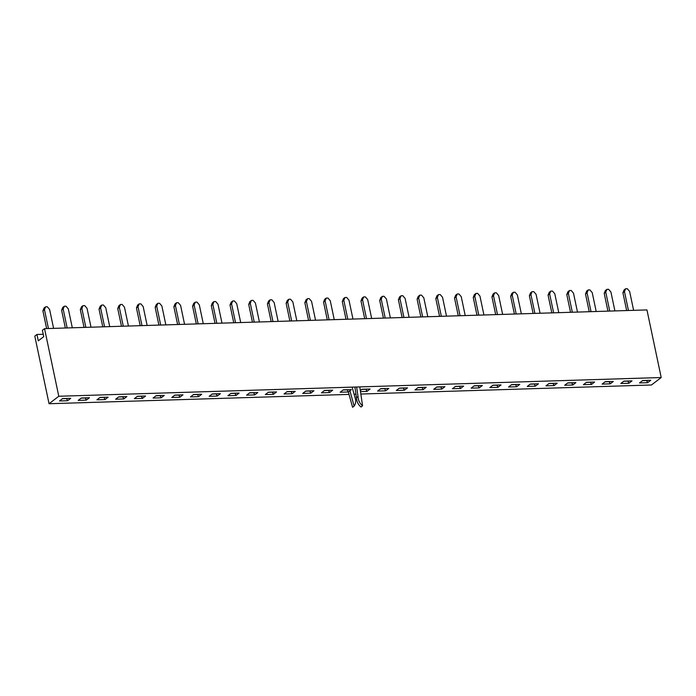 <?xml version="1.0" encoding="UTF-8"?>
<svg xmlns="http://www.w3.org/2000/svg" width="696" height="696" viewBox="0 0 696 696"><rect width="100%" height="100%" fill="white"/><g stroke="black" fill="none" stroke-linecap="round" stroke-linejoin="round"><path stroke-width="1.04" d="M628.453 310.494L624.477 291.607L625.634 288.77L627.305 288.718L629.636 291.45L633.612 310.329M626.661 310.546L622.92 292.807L624.068 289.971L625.634 288.77M622.92 292.807L624.477 291.607M609.748 311.077L605.764 292.19L606.921 289.353L608.6 289.301L610.923 292.033L614.899 310.912M607.947 311.129L604.206 293.39L605.363 290.545L606.921 289.353M604.206 293.39L605.764 292.19M591.034 311.651L587.059 292.772L588.207 289.936L589.886 289.884L592.218 292.616L596.194 311.495M589.234 311.712L585.501 293.973L586.65 291.128L588.207 289.936M585.501 293.973L587.059 292.772M572.33 312.234L568.345 293.355L569.502 290.519L571.181 290.467L573.504 293.199L577.48 312.078M570.529 312.295L566.788 294.547L567.945 291.711L569.502 290.519M566.788 294.547L568.345 293.355M553.616 312.817L549.64 293.938L550.788 291.102L552.467 291.05L554.79 293.773L558.775 312.661M551.815 312.878L548.074 295.13L549.231 292.294L550.788 291.102M548.074 295.13L549.64 293.938M534.902 313.4L530.926 294.521L532.075 291.685L533.754 291.633L536.085 294.356L540.061 313.243M533.11 313.461L529.369 295.713L530.517 292.877L532.075 291.685M529.369 295.713L530.926 294.521M516.197 313.983L512.212 295.104L513.37 292.259L515.049 292.207L517.372 294.939L521.347 313.826M514.396 314.035L510.655 296.296L511.812 293.46L513.37 292.259M510.655 296.296L512.212 295.104M497.483 314.566L493.507 295.687L494.656 292.842L496.335 292.79L498.658 295.522L502.642 314.401M495.683 314.618L491.95 296.879L493.099 294.043L494.656 292.842M491.95 296.879L493.507 295.687M478.778 315.149L474.794 296.261L475.951 293.425L477.621 293.373L479.953 296.105L483.929 314.983M476.978 315.201L473.237 297.462L474.394 294.625L475.951 293.425M473.237 297.462L474.794 296.261M460.065 315.732L456.089 296.844L457.237 294.008L458.916 293.956L461.239 296.687L465.224 315.566M458.264 315.784L454.523 298.045L455.68 295.208L457.237 294.008M454.523 298.045L456.089 296.844M441.351 316.315L437.375 297.427L438.524 294.591L440.203 294.538L442.534 297.27L446.51 316.149M439.559 316.367L435.818 298.627L436.966 295.783L438.524 294.591M435.818 298.627L437.375 297.427M422.646 316.889L418.661 298.01L419.819 295.174L421.498 295.121L423.82 297.853L427.796 316.732M420.845 316.95L417.104 299.202L418.261 296.365L419.819 295.174M417.104 299.202L418.661 298.01M403.932 317.472L399.956 298.593L401.105 295.757L402.784 295.704L405.107 298.436L409.091 317.315M402.131 317.533L398.399 299.785L399.548 296.948L401.105 295.757M398.399 299.785L399.956 298.593M385.219 318.055L381.243 299.176L382.4 296.339L384.07 296.287L386.402 299.01L390.378 317.898M383.426 318.115L379.685 300.368L380.834 297.531L382.4 296.339M379.685 300.368L381.243 299.176M366.514 318.637L362.538 299.759L363.686 296.922L365.365 296.87L367.688 299.593L371.673 318.481M364.713 318.69L360.972 300.95L362.129 298.114L363.686 296.922M360.972 300.95L362.538 299.759M347.8 319.22L343.824 300.341L344.972 297.496L346.651 297.444L348.983 300.176L352.959 319.055M346.008 319.273L342.267 301.533L343.415 298.697L344.972 297.496M342.267 301.533L343.824 300.341M329.095 319.803L325.11 300.916L326.267 298.079L327.947 298.027L330.269 300.759L334.245 319.638M327.294 319.856L323.553 302.116L324.71 299.28L326.267 298.079M323.553 302.116L325.11 300.916M310.381 320.386L306.405 301.499L307.554 298.662L309.233 298.61L311.556 301.342L315.54 320.221M308.58 320.438L304.848 302.699L305.996 299.863L307.554 298.662M304.848 302.699L306.405 301.499M291.668 320.969L287.692 302.081L288.849 299.245L290.519 299.193L292.851 301.925L296.827 320.804M289.875 321.021L286.134 303.282L287.283 300.437L288.849 299.245M286.134 303.282L287.692 302.081M272.962 321.543L268.978 302.664L270.135 299.828L271.814 299.776L274.137 302.508L278.122 321.387M271.162 321.604L267.421 303.865L268.578 301.02L270.135 299.828M267.421 303.865L268.978 302.664M254.249 322.126L250.273 303.247L251.421 300.411L253.1 300.359L255.432 303.091L259.408 321.97M252.448 322.187L248.716 304.439L249.864 301.603L251.421 300.411M248.716 304.439L250.273 303.247M235.544 322.709L231.559 303.83L232.716 300.994L234.395 300.942L236.718 303.665L240.694 322.553M233.743 322.77L230.002 305.022L231.159 302.186L232.716 300.994M230.002 305.022L231.559 303.83M216.83 323.292L212.854 304.413L214.003 301.577L215.682 301.525L218.005 304.248L221.989 323.135M215.029 323.353L211.297 305.605L212.445 302.769L214.003 301.577M211.297 305.605L212.854 304.413M198.116 323.875L194.141 304.996L195.298 302.151L196.968 302.099L199.3 304.831L203.275 323.718M196.324 323.927L192.583 306.188L193.732 303.352L195.298 302.151M192.583 306.188L194.141 304.996M179.411 324.458L175.427 305.579L176.584 302.734L178.263 302.682L180.586 305.413L184.562 324.293M177.611 324.51L173.869 306.771L175.027 303.935L176.584 302.734M173.869 306.771L175.427 305.579M160.698 325.041L156.722 306.153L157.87 303.317L159.549 303.265L161.872 305.996L165.857 324.875M158.897 325.093L155.165 307.354L156.313 304.517L157.87 303.317M155.165 307.354L156.722 306.153M141.993 325.624L138.008 306.736L139.165 303.9L140.844 303.848L143.167 306.579L147.143 325.458M140.192 325.676L136.451 307.936L137.608 305.1L139.165 303.9M136.451 307.936L138.008 306.736M123.279 326.207L119.303 307.319L120.451 304.483L122.131 304.43L124.454 307.162L128.438 326.041M121.478 326.259L117.737 308.519L118.894 305.675L120.451 304.483M117.737 308.519L119.303 307.319M104.565 326.781L100.589 307.902L101.738 305.065L103.417 305.013L105.748 307.745L109.724 326.624M102.773 326.842L99.032 309.094L100.181 306.257L101.738 305.065M99.032 309.094L100.589 307.902M85.86 327.364L81.876 308.485L83.033 305.648L84.712 305.596L87.035 308.328L91.011 327.207M84.059 327.425L80.318 309.676L81.476 306.84L83.033 305.648M80.318 309.676L81.876 308.485M67.147 327.947L63.171 309.067L64.319 306.231L65.998 306.179L68.321 308.902L72.306 327.79M65.346 328.007L61.613 310.259L62.762 307.423L64.319 306.231M61.613 310.259L63.171 309.067M48.442 328.529L44.457 309.65L45.614 306.814L47.285 306.762L49.616 309.485L53.592 328.373M46.641 328.582L42.9 310.842L44.057 308.006L45.614 306.814M42.9 310.842L44.457 309.65M66.555 398.451L67.608 400.713L59.508 400.966L62.623 398.573L70.722 398.329L67.608 400.713L59.508 400.966L62.623 398.573L70.722 398.329L67.608 400.713L66.581 398.573L62.457 398.704L66.555 398.451M81.328 397.999L89.436 397.747L86.321 400.13L78.213 400.383L81.328 397.999L89.436 397.747L86.321 400.13L85.451 397.868L81.171 398.121L85.286 397.99L86.321 400.13L78.213 400.383L81.328 397.999M100.041 397.416L108.141 397.164L105.026 399.556L96.927 399.808L100.041 397.416L108.141 397.164L105.026 399.556L104.156 397.285L99.876 397.538L104 397.407L105.026 399.556L96.927 399.808L100.041 397.416M118.755 396.833L126.855 396.581L123.74 398.973L115.632 399.226L118.755 396.833L126.855 396.581L123.74 398.973L122.87 396.703L118.59 396.955L122.705 396.824L123.74 398.973L115.632 399.226L118.755 396.833M137.46 396.25L145.568 395.998L142.445 398.39L134.345 398.643L137.46 396.25L145.568 395.998L142.445 398.39L141.584 396.12L137.303 396.372L141.419 396.25L142.445 398.39L134.345 398.643L137.46 396.25M156.174 395.667L164.273 395.415L161.159 397.808L153.059 398.06L156.174 395.667L164.273 395.415L161.159 397.808L160.289 395.537L156.008 395.789L160.132 395.667L161.159 397.808L153.059 398.06L156.174 395.667M174.879 395.084L182.987 394.832L179.873 397.225L171.764 397.477L174.879 395.084L182.987 394.832L179.873 397.225L179.002 394.954L174.722 395.215L178.837 395.084L179.873 397.225L171.764 397.477L174.879 395.084M193.592 394.501L201.692 394.249L198.577 396.642L190.478 396.894L193.592 394.501L201.692 394.249L198.577 396.642L197.525 394.38L193.427 394.632L197.551 394.501L198.577 396.642L190.478 396.894L193.592 394.501M212.306 393.919L220.406 393.666L217.291 396.059L209.183 396.311L212.306 393.919L220.406 393.666L217.291 396.059L216.239 393.797L212.141 394.049L216.256 393.919L217.291 396.059L209.183 396.311L212.306 393.919M231.011 393.344L239.12 393.092L235.996 395.476L227.896 395.728L231.011 393.344L239.12 393.092L235.996 395.476L235.135 393.214L230.855 393.466L234.97 393.336L235.996 395.476L227.896 395.728L231.011 393.344M249.725 392.762L257.825 392.509L254.71 394.902L246.61 395.154L249.725 392.762L257.825 392.509L254.71 394.902L253.84 392.631L249.56 392.883L253.683 392.753L254.71 394.902L246.61 395.154L249.725 392.762M268.439 392.179L276.538 391.926L273.424 394.319L265.315 394.571L268.439 392.179L276.538 391.926L273.424 394.319L272.554 392.048L268.273 392.3L272.388 392.17L273.424 394.319L265.315 394.571L268.439 392.179M287.144 391.596L295.243 391.343L292.129 393.736L284.029 393.988L287.144 391.596L295.243 391.343L292.129 393.736L291.267 391.465L286.978 391.717L291.102 391.587L292.129 393.736L284.029 393.988L287.144 391.596M305.857 391.013L313.957 390.76L310.842 393.153L302.734 393.405L305.857 391.013L313.957 390.76L310.842 393.153L309.972 390.882L305.692 391.135L309.816 391.013L310.842 393.153L302.734 393.405L305.857 391.013M324.562 390.43L332.671 390.178L329.547 392.57L321.448 392.822L324.562 390.43L332.671 390.178L329.547 392.57L328.686 390.299L324.406 390.552L328.521 390.43L329.547 392.57L321.448 392.822L324.562 390.43M343.276 389.847L351.376 389.595L348.261 391.987L340.161 392.24L343.276 389.847L351.376 389.595L348.261 391.987L347.208 389.725L343.111 389.978L347.234 389.847L348.261 391.987L340.161 392.24L343.276 389.847M361.99 389.264L370.089 389.012L366.975 391.404L360.493 391.604L366.975 391.404L366.105 389.142L361.824 389.395L365.939 389.264L366.975 391.404L370.089 389.012L361.99 389.264L360.337 390.534L361.99 389.264M380.695 388.69L388.803 388.438L385.68 390.821L377.58 391.074L380.695 388.69L388.803 388.438L385.68 390.821L384.627 388.559L380.538 388.812L384.653 388.681L385.68 390.821L377.58 391.074L380.695 388.69M399.408 388.107L407.508 387.855L404.393 390.238L396.294 390.491L399.408 388.107L407.508 387.855L404.393 390.238L403.523 387.976L399.243 388.229L403.367 388.098L404.393 390.238L396.294 390.491L399.408 388.107M418.113 387.524L426.222 387.272L423.098 389.664L414.999 389.917L418.113 387.524L426.222 387.272L423.098 389.664L422.237 387.394L417.957 387.646L422.072 387.515L423.098 389.664L414.999 389.917L418.113 387.524M436.827 386.941L444.927 386.689L441.812 389.081L433.712 389.334L436.827 386.941L444.927 386.689L441.812 389.081L440.942 386.811L436.662 387.063L440.785 386.933L441.812 389.081L433.712 389.334L436.827 386.941M455.541 386.358L463.64 386.106L460.526 388.499L452.417 388.751L455.541 386.358L463.64 386.106L460.526 388.499L459.656 386.228L455.375 386.48L459.49 386.358L460.526 388.499L452.417 388.751L455.541 386.358M474.246 385.775L482.354 385.523L479.231 387.916L471.131 388.168L474.246 385.775L482.354 385.523L479.231 387.916L478.37 385.645L474.089 385.897L478.204 385.775L479.231 387.916L471.131 388.168L474.246 385.775M492.959 385.192L501.059 384.94L497.945 387.333L489.845 387.585L492.959 385.192L501.059 384.94L497.945 387.333L497.075 385.062L492.794 385.323L496.918 385.192L497.945 387.333L489.845 387.585L492.959 385.192M511.664 384.61L519.773 384.357L516.658 386.75L508.55 387.002L511.664 384.61L519.773 384.357L516.658 386.75L515.597 384.488L511.508 384.74L515.623 384.61L516.658 386.75L508.55 387.002L511.664 384.61M530.378 384.027L538.478 383.774L535.363 386.167L527.263 386.419L530.378 384.027L538.478 383.774L535.363 386.167L534.31 383.905L530.213 384.157L534.337 384.027L535.363 386.167L527.263 386.419L530.378 384.027M549.092 383.452L557.192 383.2L554.077 385.584L545.968 385.836L549.092 383.452L557.192 383.2L554.077 385.584L553.207 383.322L548.927 383.574L553.042 383.444L554.077 385.584L545.968 385.836L549.092 383.452M567.797 382.87L575.905 382.617L572.782 385.01L564.682 385.262L567.797 382.87L575.905 382.617L572.782 385.01L571.921 382.739L567.64 382.991L571.755 382.861L572.782 385.01L564.682 385.262L567.797 382.87M586.51 382.287L594.61 382.034L591.496 384.427L583.396 384.679L586.51 382.287L594.61 382.034L591.496 384.427L590.626 382.156L586.345 382.409L590.469 382.278L591.496 384.427L583.396 384.679L586.51 382.287M605.216 381.704L613.324 381.452L610.209 383.844L602.101 384.096L605.216 381.704L613.324 381.452L610.209 383.844L609.339 381.573L605.059 381.826L609.174 381.704L610.209 383.844L602.101 384.096L605.216 381.704M623.929 381.121L632.029 380.869L628.914 383.261L620.815 383.513L623.929 381.121L632.029 380.869L628.914 383.261L628.053 380.99L623.764 381.243L627.888 381.121L628.914 383.261L620.815 383.513L623.929 381.121M642.643 380.538L650.743 380.286L647.628 382.678L639.52 382.93L642.643 380.538L650.743 380.286L647.628 382.678L646.758 380.407L642.478 380.66L646.593 380.538L647.628 382.678L639.52 382.93L642.643 380.538M49.051 403.732L349.035 394.406L49.051 403.732L58.786 396.259L661.2 377.528L651.456 384.992L360.841 394.032L651.456 384.992L661.2 377.528L646.949 309.92L44.544 328.651L58.786 396.259L661.2 377.528L646.949 309.92L44.544 328.651L42.395 330.296L43.735 336.655L38.28 340.84L36.94 334.48L34.8 336.125L49.051 403.732L58.786 396.259L44.544 328.651L42.395 330.296L43.735 336.655L38.28 340.84L36.94 334.48L34.8 336.125L49.051 403.732M354.081 394.249L355.943 394.188L354.081 394.249M43.239 334.28L36.94 334.48L43.239 334.28M359.797 386.898L362.572 405.82L361.015 407.021C358.179 404.707 356.656 401.618 356.465 397.747L354.899 387.054M352.124 387.133L354.743 396.65C356.169 400.487 355.969 403.628 354.134 406.081L352.576 407.282L348.348 391.918M356.465 397.747L358.022 396.546L356.622 386.993M354.134 406.081L349.905 390.726M362.572 405.82C359.736 403.515 358.223 400.418 358.022 396.546"/></g></svg>
